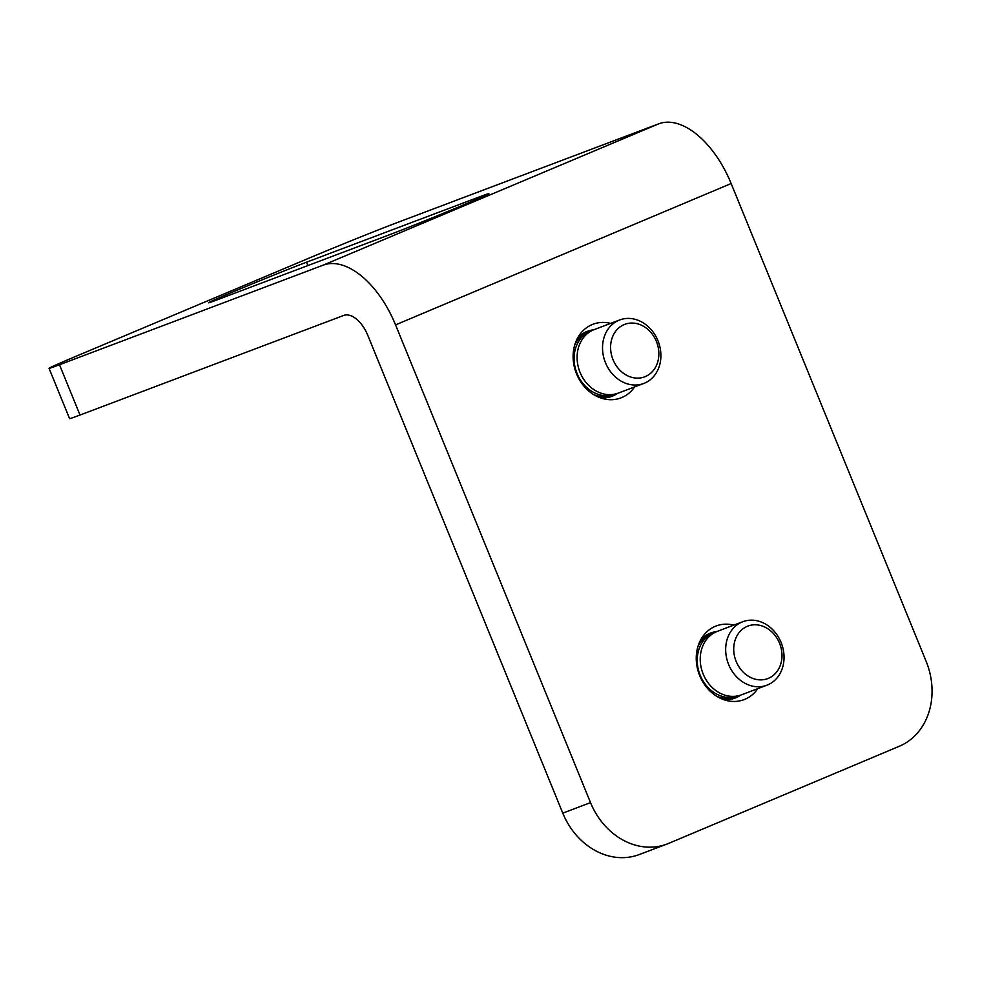 <?xml version="1.0" encoding="UTF-8"?>
<svg xmlns="http://www.w3.org/2000/svg" width="981" height="981" viewBox="0 0 981 981"><rect width="100%" height="100%" fill="white"/><g stroke="black" fill="none" stroke-linecap="round" stroke-linejoin="round"><path stroke-width="1.47" d="M307.948 258.592L77.229 355.772A67.91 1.165 -22.2 0 0 49.05 368.316A67.91 1.165 -22.2 0 0 59.485 364.748L323.141 265.164L658.742 123.814L395.085 223.398A67.91 1.165 -22.2 0 0 307.948 258.592M480.003 196.678A57.72 0.993 -22.2 0 1 488.881 193.649A57.72 0.993 -22.2 0 1 451.015 210.13A57.72 0.993 -22.2 0 1 390.867 234.226L217.402 299.745A57.72 0.993 -22.2 0 1 208.536 302.786A57.72 0.993 -22.2 0 1 246.403 286.305A57.72 0.993 -22.2 0 1 306.55 262.197L480.003 196.678L480.408 197.684M49.05 368.316L69.577 418.617A67.91 1.165 -22.2 0 0 80.013 415.037L343.669 315.453A27.161 14.825 -112.8 0 1 367.801 335.355L562.775 813.126A67.91 56.886 -110.7 0 0 639.207 854.561L666.957 844.077A67.91 56.886 -110.7 0 1 590.525 802.642L395.551 324.883A81.484 44.476 -112.8 0 0 323.141 265.164M658.742 123.814A81.484 44.476 67.2 0 1 731.152 183.533L926.125 661.292A67.91 56.886 -110.7 0 1 899.344 746.234L668.613 843.415A67.91 56.886 -110.7 0 1 666.957 844.077M757.749 688.662A39.387 32.998 -110.7 0 1 744.984 699.269A39.387 32.998 -110.7 0 1 744.027 699.661A39.387 32.998 -110.7 0 1 699.245 674.474A39.387 32.998 -110.7 0 1 716.191 625.964A39.387 32.998 -110.7 0 1 733.751 625.142M634.609 386.919A39.387 32.998 -110.7 0 1 621.844 397.526A39.387 32.998 -110.7 0 1 620.887 397.918A39.387 32.998 -110.7 0 1 576.105 372.731A39.387 32.998 -110.7 0 1 593.051 324.221A39.387 32.998 -110.7 0 1 610.611 323.399M781.943 653.849A28.069 23.519 -110.7 0 1 747.105 675.394A28.069 23.519 -110.7 0 1 744.518 627.754A28.069 23.519 -110.7 0 1 781.943 653.849M783.991 655.308A33.955 28.449 -110.7 0 1 766.848 685.228A33.955 28.449 -110.7 0 1 728.245 663.512A33.955 28.449 -110.7 0 1 742.862 621.696A33.955 28.449 -110.7 0 1 783.991 655.308M766.848 685.228L741.415 694.842A33.955 28.449 -110.7 0 1 702.801 673.125A33.955 28.449 -110.7 0 1 717.418 631.31L742.862 621.696M739.882 695.357A33.955 28.449 -110.7 0 1 738.411 695.97A33.955 28.449 -110.7 0 1 699.796 674.266A33.955 28.449 -110.7 0 1 714.413 632.451A33.955 28.449 -110.7 0 1 715.934 631.936M610.636 349.064A28.069 23.519 -110.7 0 1 645.473 327.531A28.069 23.519 -110.7 0 1 648.061 375.171A28.069 23.519 -110.7 0 1 610.636 349.064M602.579 349.886A33.955 28.449 -110.7 0 1 619.722 319.953A33.955 28.449 -110.7 0 1 658.325 341.67A33.955 28.449 -110.7 0 1 643.708 383.485A33.955 28.449 -110.7 0 1 602.579 349.886M643.708 383.485L618.275 393.099A33.955 28.449 -110.7 0 1 577.147 359.487A33.955 28.449 -110.7 0 1 594.278 329.567L619.722 319.953M616.755 393.614A33.955 28.449 -110.7 0 1 615.271 394.227A33.955 28.449 -110.7 0 1 574.143 360.628A33.955 28.449 -110.7 0 1 591.273 330.707A33.955 28.449 -110.7 0 1 592.794 330.192M590.525 802.642L562.775 813.126M59.485 364.748L80.013 415.037M731.152 183.533L395.551 324.883M306.55 262.197L307.911 265.557M738.411 695.97L735.86 696.939A33.955 28.449 -110.7 0 1 716.817 696.338M697.969 646.442A33.955 28.449 -110.7 0 1 711.863 633.407L714.413 632.451M740.704 695.088A34.752 29.111 -110.7 0 1 723.12 699.441M700.655 639.955A34.752 29.111 -110.7 0 1 716.719 631.592M574.829 344.699A33.955 28.449 -110.7 0 1 588.723 331.664L591.273 330.707M615.271 394.227L612.72 395.196A33.955 28.449 -110.7 0 1 593.677 394.595M577.515 338.212A34.752 29.111 -110.7 0 1 593.579 329.837M617.564 393.344A34.752 29.111 -110.7 0 1 599.98 397.697"/></g></svg>
